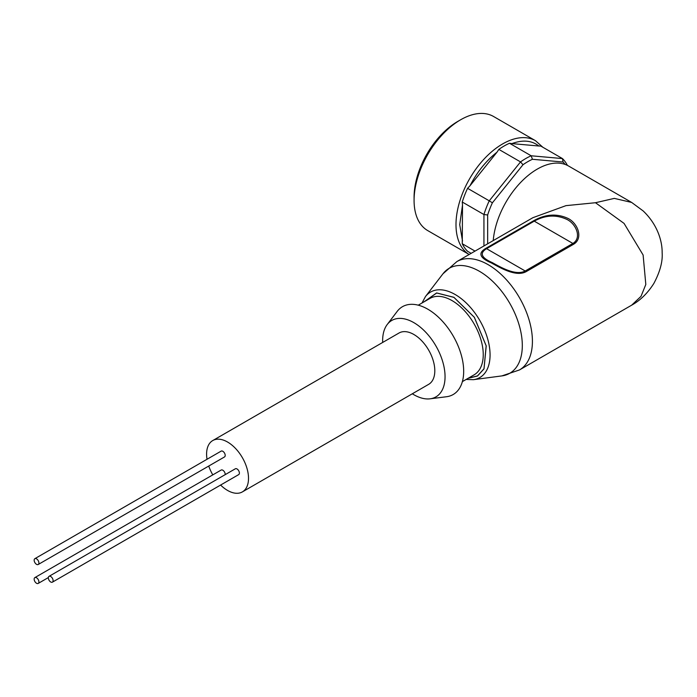 <?xml version="1.0" encoding="UTF-8"?>
<svg xmlns="http://www.w3.org/2000/svg" width="697" height="697" viewBox="0 0 697 697"><rect width="100%" height="100%" fill="white"/><g stroke="black" fill="none" stroke-linecap="round" stroke-linejoin="round"><path stroke-width="1.05" d="M424.09 301.801L436.714 293.001L453.904 297.366L474.308 317.292L486.166 345.817L484.006 368.739L477.532 375.901L468.218 378.236M468.123 378.297L477.48 376.014L484.006 368.87L486.227 345.912L474.369 317.301L453.904 297.314L436.636 292.94L423.994 301.862M462.512 240.988L459.715 224.634L462.512 205.057L462.259 243.732A64.551 37.263 120 0 0 467.582 251.295L471.137 253.351M36.532 564.335A3.363 1.943 -120 0 0 38.213 564.5A3.363 1.943 -120 0 0 38.727 561.808A3.363 1.943 -120 0 0 36.532 558.846A3.363 1.943 -120 0 0 34.85 558.68A3.363 1.943 -120 0 0 34.336 561.373A3.363 1.943 -120 0 0 36.532 564.335M38.213 564.5L224.504 456.944A3.363 1.943 -120 0 0 225.018 454.252A3.363 1.943 -120 0 0 222.822 451.29A3.363 1.943 -120 0 0 221.141 451.125L34.85 558.68M36.532 583.258A3.363 1.943 -120 0 0 38.213 583.424A3.363 1.943 -120 0 0 38.727 580.732A3.363 1.943 -120 0 0 36.532 577.778A3.363 1.943 -120 0 0 34.85 577.613A3.363 1.943 -120 0 0 34.336 580.296A3.363 1.943 -120 0 0 36.532 583.258M225.183 474.648A3.363 1.943 -120 0 0 222.822 470.222A3.363 1.943 -120 0 0 221.141 470.057L34.85 577.613M50.724 581.995A3.363 1.943 -120 0 0 52.406 582.161A3.363 1.943 -120 0 0 52.92 579.468A3.363 1.943 -120 0 0 50.724 576.506A3.363 1.943 -120 0 0 49.043 576.341A3.363 1.943 -120 0 0 48.529 579.033A3.363 1.943 -120 0 0 50.724 581.995M52.406 582.161L238.696 474.605A3.363 1.943 -120 0 0 239.21 471.913A3.363 1.943 -120 0 0 237.015 468.95A3.363 1.943 -120 0 0 235.342 468.785L49.043 576.341M242.373 491.899L428.664 384.343A29.64 17.111 -120 0 0 433.212 360.593A29.64 17.111 -120 0 0 413.844 334.473A29.64 17.111 -120 0 0 399.024 333.009L212.733 440.565A29.64 17.111 60 0 1 227.553 442.029A29.64 17.111 60 0 1 246.921 468.149A29.64 17.111 60 0 1 242.373 491.899A29.64 17.111 60 0 1 227.553 490.427A29.64 17.111 60 0 1 220.6 485.051M412.319 393.779A44.129 25.475 -120 0 0 413.844 394.711A44.129 25.475 -120 0 0 430.093 398.815A44.129 25.475 -120 0 0 443.893 366.282A44.129 25.475 -120 0 0 413.844 322.641A44.129 25.475 -120 0 0 387.201 324.541A44.129 25.475 -120 0 0 382.679 342.445M430.093 398.815L446.481 396.741A50.715 29.283 -120 0 0 462.346 359.347A50.715 29.283 -120 0 0 427.819 309.198A50.715 29.283 -120 0 0 397.203 311.376L387.201 324.541M595.482 202.722L614.318 198.392L631.665 202.444L643.165 210.938C657.445 224.521 662.298 241.049 662.15 252.75C662.777 261.61 660.015 271.839 653.864 283.426C647.705 293.149 640.308 300.398 631.674 305.173L641.022 296.33L645.814 284.463L643.113 255.006L624.059 223.406L595.482 202.722L565.99 205.641L532.909 217.682L456.892 261.575A62.573 36.122 -120 0 1 488.17 264.677A62.573 36.122 -120 0 1 529.049 319.81A62.573 36.122 -120 0 1 519.457 369.95L501.901 375.901A60.604 34.989 -120 0 0 520.694 331.136A60.604 34.989 -120 0 0 479.458 271.316A60.604 34.989 -120 0 0 442.961 273.799L456.892 261.575M568.142 218.492C577.735 223.232 583.546 238.174 573.727 244.177L526.035 271.708C516.068 277.127 500.603 267.997 491.272 262.882C479.693 257.916 477.837 253.098 485.704 248.428L533.405 220.888C545.324 214.092 556.912 213.291 568.142 218.492M631.665 202.444L568.552 166.008A62.573 36.122 120 0 0 537.265 169.11A62.573 36.122 120 0 0 493.232 240.587M457.851 121.383L460.647 119.771A65.866 38.03 120 0 0 414.079 200.44A65.866 38.03 120 0 0 427.714 230.585L469.142 254.501A65.866 38.03 120 0 1 455.995 224.634A65.866 38.03 120 0 1 502.563 143.965A65.866 38.03 120 0 1 535.496 140.707L493.581 116.504A65.866 38.03 120 0 0 460.647 119.771L457.859 121.383A61.911 35.747 120 0 0 457.851 121.383A61.911 35.747 120 0 0 414.079 197.207L414.079 200.44M212.785 474.875A29.64 17.111 60 0 1 208.743 466.04M207.026 459.271A29.64 17.111 60 0 1 212.733 440.565M573.727 244.177L572.882 243.453C582.039 237.921 576.21 224.068 567.097 219.511C556.319 214.441 545.376 214.99 534.25 221.149L533.405 220.888M485.704 248.428L486.558 248.681C479.344 253.15 481.27 257.803 492.326 262.63C501.178 267.578 515.963 276.012 525.189 270.985L526.035 271.708M565.136 164.431A61.911 35.747 120 0 0 563.045 162.018L532.438 159.282A61.911 35.747 120 0 0 522.994 164.736L492.387 202.818A61.911 35.747 120 0 0 487.665 214.981L487.665 243.811M487.665 214.981L483.936 214.537L483.936 245.963M492.387 202.818L489.25 200.832A64.551 37.263 -60 0 0 483.936 214.537L462.259 202.025L462.512 205.057M522.994 164.736L520.537 161.913L489.25 200.832L467.582 188.321L469.996 185.768C477.123 171.959 486.105 160.78 496.944 152.242L498.86 149.402L520.537 161.913A64.551 37.263 -60 0 1 531.166 155.78L532.438 159.282M563.045 162.018L562.453 158.576L531.166 155.78L509.498 143.268L511.912 143.608C522.75 139.627 531.733 140.428 538.859 146.013L540.776 146.056L562.453 158.576A64.551 37.263 -60 0 1 567.402 165.389M462.259 243.732L475.023 251.103M496.944 152.242L469.996 185.768M538.859 146.013L511.912 143.608M467.582 188.321A64.551 37.263 120 0 0 462.259 202.025M509.498 143.268A64.551 37.263 120 0 0 498.86 149.402M462.381 381.607L474.099 374.847A44.129 25.475 -120 0 0 480.869 339.483A44.129 25.475 -120 0 0 452.039 300.599A44.129 25.475 -120 0 0 429.971 298.412L418.252 305.173M466.119 379.456L473.455 379.673A49.339 28.481 -120 0 0 488.754 343.229A49.339 28.481 -120 0 0 455.185 294.526A49.339 28.481 -120 0 0 425.466 296.556L421.99 303.021M486.558 248.681L534.25 221.149L572.882 243.453L525.189 270.985L486.558 248.681M38.213 583.424L48.363 577.56M473.455 379.673L501.901 375.901M631.709 305.147L519.457 369.95M425.466 296.556L442.961 273.799M542.85 147.259L535.496 140.707"/></g></svg>
